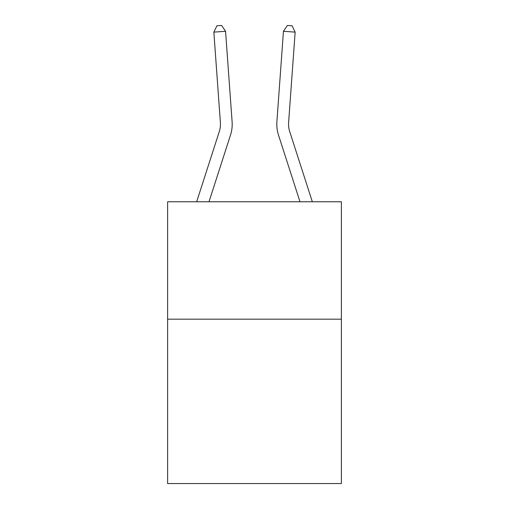 <?xml version="1.0" encoding="UTF-8"?>
<svg xmlns="http://www.w3.org/2000/svg" width="509" height="509" viewBox="0 0 509 509"><rect width="100%" height="100%" fill="white"/><g stroke="black" fill="none" stroke-linecap="round" stroke-linejoin="round"><path stroke-width="0.76" d="M341.38 319.181L341.38 483.55L167.62 483.55L167.62 201.774L341.38 201.774L341.38 319.181L167.62 319.181M196.665 201.774L219.322 131.494A23.484 23.484 -89.4 0 0 220.391 122.593L213.85 32.131L225.557 31.284L232.104 121.746A35.223 35.223 0 0 1 230.494 135.095L209.002 201.774M312.335 201.774L289.678 131.494A23.484 23.484 89.3 0 1 288.609 122.593L295.15 32.131L283.443 31.284L276.896 121.746A35.223 35.223 0 0 0 278.506 135.095L299.998 201.774M219.322 131.494A23.484 23.484 0 0 0 220.391 122.593A23.484 23.484 0 0 1 219.322 131.494A23.484 23.484 0 0 0 220.391 122.593A23.484 23.484 0 0 1 219.322 131.494A23.484 23.484 0 0 0 220.391 122.593A23.484 23.484 0 0 1 219.322 131.494A23.484 23.484 0 0 0 220.391 122.593A23.484 23.484 0 0 1 219.322 131.494A23.484 23.484 0 0 0 220.391 122.593A23.484 23.484 0 0 1 219.322 131.494A23.484 23.484 0 0 0 220.391 122.593A23.484 23.484 0 0 1 219.322 131.494A23.484 23.484 0 0 0 220.391 122.593A23.484 23.484 0 0 1 219.322 131.494A23.484 23.484 0 0 0 220.391 122.593A23.484 23.484 0 0 1 219.322 131.494A23.484 23.484 0 0 0 220.391 122.593A23.484 23.484 0 0 1 219.322 131.494A23.484 23.484 0 0 0 220.391 122.593A23.484 23.484 0 0 1 219.322 131.494M289.678 131.494A23.484 23.484 0 0 1 288.609 122.593A23.484 23.484 0 0 0 289.678 131.494A23.484 23.484 0 0 1 288.609 122.593A23.484 23.484 0 0 0 289.678 131.494A23.484 23.484 0 0 1 288.609 122.593A23.484 23.484 0 0 0 289.678 131.494A23.484 23.484 0 0 1 288.609 122.593A23.484 23.484 0 0 0 289.678 131.494A23.484 23.484 0 0 1 288.609 122.593A23.484 23.484 0 0 0 289.678 131.494A23.484 23.484 0 0 1 288.609 122.593A23.484 23.484 0 0 0 289.678 131.494A23.484 23.484 0 0 1 288.609 122.593A23.484 23.484 0 0 0 289.678 131.494A23.484 23.484 0 0 1 288.609 122.593A23.484 23.484 0 0 0 289.678 131.494A23.484 23.484 0 0 1 288.609 122.593A23.484 23.484 0 0 0 289.678 131.494A23.484 23.484 0 0 1 288.609 122.593A23.484 23.484 0 0 0 289.678 131.494M283.443 31.284L276.896 121.746L283.443 31.284L276.896 121.746L283.443 31.284L276.896 121.746L283.443 31.284L276.896 121.746L283.443 31.284L276.896 121.746L283.443 31.284L276.896 121.746L283.443 31.284L276.896 121.746L283.443 31.284L276.896 121.746L283.443 31.284L276.896 121.746L283.443 31.284L276.896 121.746L283.443 31.284L287.394 25.45L292.077 25.787L295.15 32.131M213.85 32.131L216.923 25.787L221.606 25.45L225.557 31.284"/></g></svg>
